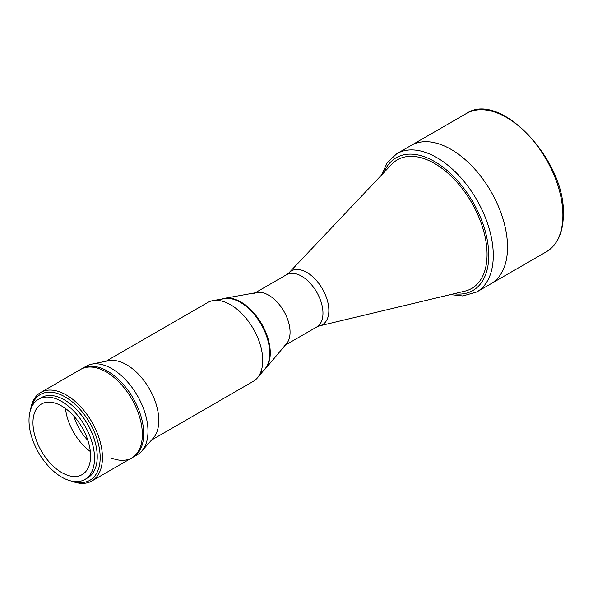 <?xml version="1.0" encoding="UTF-8"?>
<svg xmlns="http://www.w3.org/2000/svg" width="593" height="593" viewBox="0 0 593 593"><rect width="100%" height="100%" fill="white"/><g stroke="black" fill="none" stroke-linecap="round" stroke-linejoin="round"><path stroke-width="0.89" d="M283.817 346.001A30.191 17.427 -120 0 0 290.066 332.184A30.191 17.427 -120 0 0 276.887 301.8A30.191 17.427 -120 0 0 253.626 293.713M288.947 272.824A31.066 17.938 -120 0 1 313.534 277.487A31.066 17.938 -120 0 1 328.856 310.502A31.066 17.938 -120 0 1 319.568 325.853L464.853 291.148A74.273 42.881 -120 0 0 471.68 288.45A74.273 42.881 -120 0 0 487.061 254.441A74.273 42.881 -120 0 0 454.638 179.694A74.273 42.881 -120 0 0 397.399 159.799A74.273 42.881 -120 0 0 391.654 164.35L288.947 272.824L286.53 274.715L255.183 292.816M507.534 247.185A79.87 46.113 -120 0 0 472.673 166.811A79.87 46.113 -120 0 0 411.127 145.418A79.87 46.113 60 0 1 451.065 149.369A79.87 46.113 60 0 1 503.242 219.751A79.87 46.113 60 0 1 490.997 283.75A79.87 46.113 -120 0 0 507.534 247.185M263.633 370.506A41.532 23.979 -120 0 0 265.464 368.683L286.575 343.673A30.191 17.427 -120 0 0 287.501 318.982A30.191 17.427 -120 0 0 268.718 295.21A30.191 17.427 -120 0 0 257.021 292.482L224.806 298.264A41.532 23.979 -120 0 0 222.308 298.931M265.464 368.683A41.532 23.979 -120 0 0 266.739 334.719A41.532 23.979 -120 0 0 240.899 302.007A41.532 23.979 -120 0 0 224.806 298.264M261.098 372.211A41.532 23.979 -120 0 0 267.465 338.929A41.532 23.979 -120 0 0 240.335 302.334A41.532 23.979 -120 0 0 219.573 300.28M151.534 440.08L253.307 381.321A45.528 26.285 -120 0 0 257.466 377.815L264.901 369.009A41.532 23.979 -120 0 0 266.175 335.045A41.532 23.979 -120 0 0 240.335 302.334A41.532 23.979 -120 0 0 224.243 298.59L212.902 300.621A45.528 26.285 -120 0 0 207.78 302.474L106.014 361.226M257.466 377.815A45.528 26.285 -120 0 0 258.867 340.582A45.528 26.285 -120 0 0 230.544 304.728A45.528 26.285 -120 0 0 212.902 300.621M131.757 457.952L137.398 454.698A51.117 29.509 -120 0 0 141.779 451.095L153.261 438.131A45.528 26.285 -120 0 0 155.032 400.898A45.528 26.285 -120 0 0 126.598 364.739A45.528 26.285 -120 0 0 108.563 360.707L91.589 364.169A51.117 29.509 -120 0 0 86.289 366.163L80.641 369.424A51.117 29.509 -120 0 1 106.199 371.952A51.117 29.509 -120 0 1 139.592 416.998A51.117 29.509 -120 0 1 131.757 457.952A51.117 29.509 -120 0 1 111.121 457.878M141.779 451.095A51.117 29.509 -120 0 0 143.765 409.289A51.117 29.509 -120 0 0 111.84 368.69A51.117 29.509 -120 0 0 91.589 364.169M397.399 159.799L397.414 159.791A74.273 42.881 60 0 1 434.55 163.468A74.273 42.881 60 0 1 483.073 228.928A74.273 42.881 60 0 1 471.68 288.443L471.68 288.45M95.725 444.424A45.127 26.055 -120 0 0 74.34 407.391M73.25 481.383A49.515 28.59 -120 0 0 99.943 452.755A49.515 28.59 -120 0 0 65.163 396.947A49.515 28.59 -120 0 0 31.095 408.369M30.554 409.874A51.117 29.509 60 0 1 40.739 392.462A51.117 29.509 60 0 1 66.29 394.99A51.117 29.509 60 0 1 99.683 440.036A51.117 29.509 60 0 1 91.848 480.99A51.117 29.509 60 0 1 71.679 481.101M91.848 480.99L133.121 457.166A51.117 29.509 -120 0 0 140.956 416.204A51.117 29.509 -120 0 0 107.563 371.166A51.117 29.509 -120 0 0 82.004 368.631L40.739 392.462M84.94 479.448L87.645 477.884A46.321 26.744 -120 0 0 94.747 440.769A46.321 26.744 -120 0 0 64.489 399.949A46.321 26.744 -120 0 0 41.325 397.651L38.612 399.215A46.321 26.744 -120 0 0 31.511 436.337A46.321 26.744 -120 0 0 61.776 477.157A46.321 26.744 -120 0 0 84.94 479.448A46.321 26.744 -120 0 0 92.041 442.334A46.321 26.744 -120 0 0 61.776 401.513A46.321 26.744 -120 0 0 38.612 399.215M61.776 406.079A40.732 23.52 -120 0 0 41.406 404.063A40.732 23.52 -120 0 0 35.165 436.7A40.732 23.52 -120 0 0 61.776 472.591A40.732 23.52 -120 0 0 82.138 474.608A40.732 23.52 -120 0 0 88.387 441.97A40.732 23.52 -120 0 0 61.776 406.079M65.497 408.503A40.732 23.52 -120 0 0 90.336 451.532M73.888 416.153A35.943 20.748 -120 0 0 87.905 440.436M319.568 325.853L316.721 327.002A30.191 17.427 -120 0 0 322.97 313.186A30.191 17.427 -120 0 0 309.798 282.802A30.191 17.427 -120 0 0 286.53 274.715M562.883 215.237A79.87 46.113 -120 0 0 528.022 134.856A79.87 46.113 -120 0 0 466.476 113.463L396.873 153.646A79.87 46.113 60 0 1 436.811 157.597A79.87 46.113 60 0 1 488.988 227.979A79.87 46.113 60 0 1 476.742 291.978L546.338 251.795A79.87 46.113 -120 0 0 562.883 215.237M383.901 172.533A76.675 44.267 60 0 1 434.55 161.511A76.675 44.267 60 0 1 487.869 243.538A76.675 44.267 60 0 1 453.897 293.765M316.721 327.002L285.366 345.104M466.476 113.463C500.055 90.373 565.759 160.421 563.35 214.584C563.18 232.463 557.509 244.872 546.338 251.795M396.873 153.646L387.385 162.371L381.477 175.098M450.465 294.588L462.799 295.959L476.742 291.978"/></g></svg>
